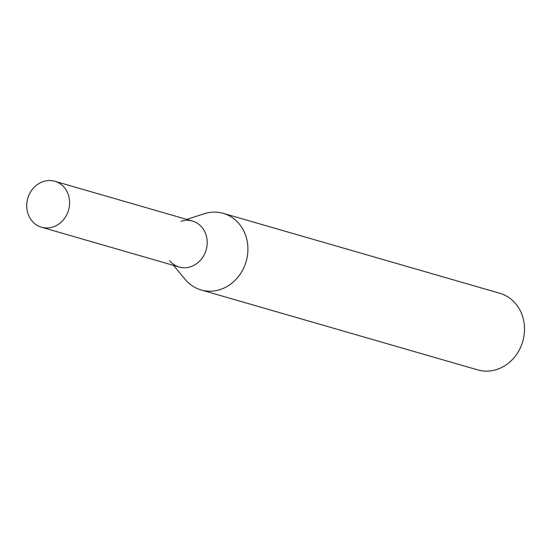 <?xml version="1.0" encoding="UTF-8"?>
<svg xmlns="http://www.w3.org/2000/svg" width="552" height="552" viewBox="0 0 552 552"><rect width="100%" height="100%" fill="white"/><g stroke="black" fill="none" stroke-linecap="round" stroke-linejoin="round"><path stroke-width="0.83" d="M173.487 265.367L185.203 279.436A39.868 35.362 -73.9 0 0 201.107 289.952A39.868 35.362 -73.9 0 0 246.151 261.469A39.868 35.362 -73.9 0 0 223.249 213.348A39.868 35.362 -73.9 0 0 204.178 213.762L186.769 219.406M201.107 289.952L477.708 369.888A39.868 35.362 -73.9 0 0 522.751 341.405A39.868 35.362 -73.9 0 0 499.85 293.291L223.249 213.348M169.595 260.689A23.922 21.217 -73.9 0 0 197.023 263.387A23.922 21.217 -73.9 0 0 205.613 233.641A23.922 21.217 -73.9 0 0 180.98 221.29M41.517 227.231L179.138 267.002A23.922 21.217 -73.9 0 0 206.158 249.911A23.922 21.217 -73.9 0 0 192.42 221.041L54.8 181.27A23.922 21.217 -73.9 0 0 27.6 199.003A23.922 21.217 -73.9 0 0 41.517 227.231A23.922 21.217 -73.9 0 0 68.724 209.498A23.922 21.217 -73.9 0 0 54.8 181.27"/></g></svg>
